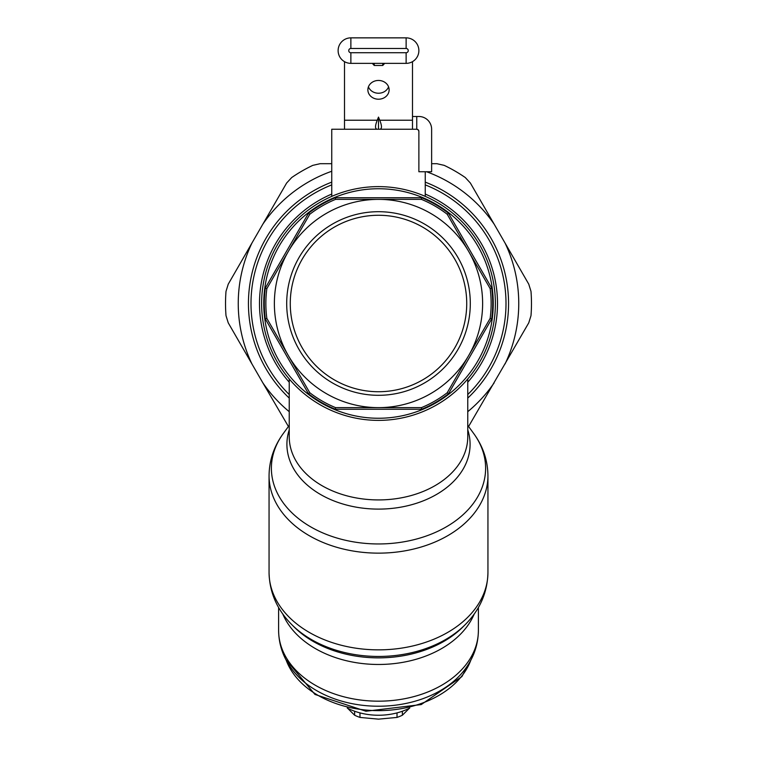<?xml version="1.0" encoding="UTF-8"?>
<svg xmlns="http://www.w3.org/2000/svg" width="757" height="757" viewBox="0 0 757 757"><rect width="100%" height="100%" fill="white"/><g stroke="black" fill="none" stroke-linecap="round" stroke-linejoin="round"><path stroke-width="1.14" d="M336.203 380.932A88.228 88.228 0 0 1 301.068 261.203A88.228 88.228 0 0 1 420.797 226.078A88.228 88.228 0 0 1 455.932 345.798A88.228 88.228 0 0 1 336.203 380.932M331.746 196.375L331.746 129.239L344.501 129.239L344.501 61.648M412.499 116.493L416.757 116.493L416.757 129.239L418.271 129.882L418.876 131.368A2.129 2.129 0 0 0 416.757 129.239L412.499 129.239L412.499 61.648M434.537 406.074A116.881 116.881 0 0 0 481.074 247.463A116.881 116.881 0 0 0 322.463 200.927A116.881 116.881 0 0 0 275.927 359.537A116.881 116.881 0 0 0 434.537 406.074M467.76 394.539A127.488 127.488 0 0 0 425.254 184.888M331.746 184.888A127.488 127.488 0 0 0 289.24 394.539M331.632 697.765A97.757 69.124 180 0 1 292.978 670.579C283.591 658.581 278.803 645.238 278.614 630.553A99.886 70.628 180 0 0 330.61 692.532A99.886 70.628 180 0 0 478.386 630.553C478.197 645.238 473.409 658.581 464.022 670.579A97.757 69.124 180 0 1 331.632 697.765M323.485 404.21A114.761 114.761 0 0 1 277.791 248.485A114.761 114.761 0 0 1 433.515 202.791A114.761 114.761 0 0 1 479.209 358.515A114.761 114.761 0 0 1 323.485 404.21M422.51 222.936A91.805 91.805 0 0 0 297.936 259.49A91.805 91.805 0 0 0 334.49 384.073A91.805 91.805 0 0 0 459.064 347.52A91.805 91.805 0 0 0 422.51 222.936M335.36 197.757L335.578 199.365L421.422 199.365A112.632 112.632 0 0 1 447.217 214.259L448.513 213.266A114.212 114.212 0 0 0 421.64 197.757L335.36 197.757A114.212 114.212 0 0 0 308.487 213.266L265.347 287.982A114.212 114.212 0 0 0 265.347 319.019L308.487 393.735L309.783 392.741A112.632 112.632 0 0 0 335.578 407.635L335.36 409.253L421.64 409.253A114.212 114.212 0 0 0 448.513 393.735L491.653 319.019L490.148 318.394A112.632 112.632 0 0 0 490.148 288.606L491.653 287.982L448.513 213.266M421.422 199.365L421.64 197.757M335.578 199.365A112.632 112.632 0 0 0 309.783 214.259L308.487 213.266M309.783 392.741L266.852 318.394A112.632 112.632 0 0 1 266.852 288.606L265.347 287.982M309.783 214.259L288.322 251.438L309.783 214.259M266.852 318.394L265.347 319.019M490.148 318.394L447.217 392.741A112.632 112.632 0 0 1 421.422 407.635L421.64 409.253M335.578 407.635L378.5 407.635A104.135 104.135 0 0 0 468.678 251.438L490.148 288.606M447.217 392.741L448.513 393.735M421.422 407.635L378.5 407.635A104.135 104.135 0 0 1 288.322 251.438L266.852 288.606M447.217 214.259L468.678 251.438A104.135 104.135 0 0 0 288.322 251.438M426.588 171.744A140.263 140.263 0 0 1 494.141 224.138L528.764 284.168L530.988 291.322A152.971 152.971 0 0 1 530.988 315.688L528.764 322.832L468.574 426.513M494.141 224.138L470.371 183.033L465.29 177.535A152.971 152.971 0 0 0 444.189 165.357L436.893 163.701L431.632 163.692M331.746 163.692L320.107 163.701L312.811 165.357A152.971 152.971 0 0 0 291.71 177.535L286.629 183.033L262.859 224.138A140.263 140.263 0 0 1 331.746 171.262M226.012 315.688L228.236 322.832L251.949 363.966A140.263 140.263 0 0 1 251.949 243.035L228.236 284.168L226.012 291.322A152.971 152.971 0 0 0 226.012 315.688M251.949 243.035L262.859 224.138M289.24 411.694A140.263 140.263 0 0 1 262.859 382.872L288.426 426.513M262.859 382.872L251.949 363.966M505.051 243.035A140.263 140.263 0 0 1 505.051 363.966M494.141 382.872A140.263 140.263 0 0 1 467.76 411.694M467.76 398.097A130.062 130.062 0 0 0 425.254 182.134M331.746 182.134A130.062 130.062 0 0 0 289.24 398.097M347.577 708.221L354.636 715.233A42.506 30.053 0 0 0 358.127 716.737A42.506 30.053 0 0 0 359.972 717.418L378.5 719.15L397.028 717.418A42.506 30.053 0 0 0 402.364 715.233L409.423 708.221M354.636 715.233L354.636 711.239M359.972 717.418L359.972 712.886M397.028 717.418L397.028 712.886M402.364 715.233L402.364 711.239M347.226 708.041A53.132 37.566 0 0 0 403.973 710.643A53.132 37.566 0 0 0 409.774 708.041M350.87 63.361L406.13 63.361A12.755 12.755 0 0 0 418.876 50.605A12.755 12.755 0 0 0 406.13 37.859L350.87 37.859A12.755 12.755 0 0 0 338.124 50.605A12.755 12.755 0 0 0 350.87 63.361L350.87 52.735A2.129 2.129 0 0 1 348.75 50.605A2.129 2.129 0 0 1 350.87 48.486L406.13 48.486A2.129 2.129 0 0 1 408.25 50.605A2.129 2.129 0 0 1 406.13 52.735L350.87 52.735M386.401 37.85L393.914 37.85M365.849 37.85L352.999 37.85M362.707 37.85L361.978 37.85M386.098 37.859L365.234 37.85M394.965 37.859L393.82 37.85M404.001 37.859L394.974 37.85L404.001 37.85M384.679 63.361L382.749 65.49L374.251 65.49L372.321 63.361M416.757 116.493L418.876 116.493A12.755 12.755 0 0 1 431.632 129.239L431.632 171.744L418.876 171.744L418.876 131.368M412.499 129.239L379.777 129.239C382.02 128.983 382.02 125.974 379.777 120.221L378.5 117.098L378.5 129.239L379.777 129.239M378.5 117.098L377.223 120.221C374.98 125.974 374.98 128.983 377.223 129.239L344.501 129.239M378.5 129.239L377.223 129.239M378.5 99.214A10.626 9.377 -0 0 1 367.874 89.837A10.626 9.377 -0 0 1 378.5 80.45A10.626 9.377 -0 0 1 389.126 89.837A10.626 9.377 -0 0 1 378.5 99.214M368.432 86.847A10.626 9.377 180 0 0 378.5 93.234A10.626 9.377 180 0 0 388.568 86.847M467.76 378.964L467.76 436.808A89.26 63.115 180 0 1 335.711 492.201A89.26 63.115 180 0 1 289.24 436.808L289.24 378.964M467.76 382.219A119.01 119.01 0 0 0 425.254 194.066M331.746 194.066A119.01 119.01 0 0 0 289.24 382.219M467.76 429.825A91.588 64.761 180 0 1 433.818 495.958A91.588 64.761 180 0 1 334.594 501.181A91.588 64.761 180 0 1 289.24 429.825M467.76 425.387L473.617 433.392A107.116 75.738 180 0 1 453.396 522.368A107.116 75.738 180 0 1 327.147 534.688A107.116 75.738 180 0 1 283.383 433.392C274.006 446.214 269.227 460.332 269.057 475.756L269.057 572.472C269.483 592.476 277.109 609.905 291.928 624.771A106.027 74.971 0 0 0 327.667 647.282A106.027 74.971 -0 0 0 465.072 624.771C479.891 609.905 487.517 592.476 487.943 572.472A109.443 77.394 180 0 1 326.03 640.384A109.443 77.394 180 0 1 269.057 572.472M473.617 433.392C482.994 446.214 487.773 460.332 487.943 475.756A109.443 77.394 -0 0 1 326.03 543.668A109.443 77.394 180 0 1 269.057 475.756M291.928 624.771L294.161 627.004A103.302 73.041 0 0 0 328.973 648.929A103.302 73.041 0 0 0 462.839 627.004L465.072 624.771M474.242 613.965A99.886 70.628 180 0 1 330.61 655.827A99.886 70.628 180 0 1 282.758 613.965M335.36 409.253A114.212 114.212 0 0 1 308.487 393.735M491.653 287.982A114.212 114.212 0 0 1 491.653 319.019M470.826 660.17A95.401 67.458 180 0 1 462.224 675.509A95.401 67.458 180 0 1 366.833 710.123A95.401 67.458 180 0 1 286.174 660.17M350.87 37.859L350.87 48.486M406.13 63.361L406.13 52.735M406.13 37.859L406.13 48.486M374.251 65.49L374.251 63.361M382.749 65.49L382.749 63.361M412.499 120.221L379.777 120.221M377.223 120.221L344.501 120.221M425.254 196.375L425.254 171.744M289.24 425.387L283.383 433.392M487.943 475.756L487.943 572.472M278.614 607.521L278.614 630.553M478.386 607.521L478.386 630.553M471.157 659.536L461.865 676.616L421.223 704.578L365.943 711.23L314.969 694.443L285.843 659.536"/></g></svg>
